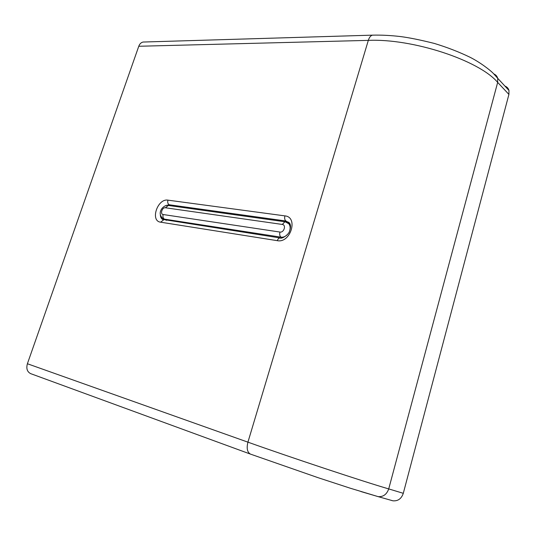 <?xml version="1.0" encoding="UTF-8"?>
<svg xmlns="http://www.w3.org/2000/svg" width="536" height="536" viewBox="0 0 536 536"><rect width="100%" height="100%" fill="white"/><g stroke="black" fill="none" stroke-linecap="round" stroke-linejoin="round"><path stroke-width="0.8" d="M30.874 373.713L30.639 373.625C27.168 371.81 26.09 368.513 27.396 363.743L138.77 46.264C139.688 43.858 141.149 42.445 143.145 42.036L144.345 42.002M391.427 500.423L392.948 500.818C398 501.214 401.451 498.708 403.293 493.314L388.721 488.912C363.763 481.683 290.867 457.489 247.927 442.16L368.319 40.374L138.77 46.264M392.948 500.818L378.135 496.631C383.2 496.999 386.731 494.427 388.721 488.912L497.669 82.39C478.923 60.2 412.499 38.398 368.319 40.374C369.277 37.379 370.651 35.637 372.44 35.148L143.179 42.036M403.293 493.314L508.912 94.423L497.669 82.39L497.703 78.296L493.482 73.579C490.058 69.948 479.847 62.216 470.219 57.352C459.178 51.992 447.218 47.356 434.341 43.436C420.311 39.905 408.861 37.594 399.99 36.502C390.275 35.389 381.096 34.941 372.446 35.155L373.512 35.121M504.912 86.068C507.023 86.886 508.376 88.346 508.972 90.45L508.912 94.423M168.632 205.496L288.757 222.246M163.467 219.807L162.033 217.844M284.918 215.881C298.612 217.013 290.619 243.424 277.32 240.677C277.943 238.895 278.847 237.977 280.033 237.944C281.688 239.351 289.011 234.426 289.554 231.096C290.901 227.465 290.84 224.725 289.386 222.875L285.909 220.993C284.683 219.928 284.355 218.226 284.918 215.881L167.942 200.149C157.55 198.206 149.899 220.979 160.612 222.185L163.654 219.84M289.628 223.224L285.909 220.993L169.108 204.752C167.795 203.774 167.406 202.24 167.942 200.149M160.344 214.514C160.338 216.732 161.035 218.34 162.428 219.351L280.281 237.977M277.32 240.677L160.612 222.185M171.118 205.844L169.108 204.752L164.954 205.931M163.333 219.787L162.428 219.351L163.306 219.794M27.396 363.743L247.927 442.16C246.433 448.264 247.257 452.243 250.399 454.086L250.62 454.166M30.646 373.632L250.399 454.086L318.029 477.67L350.296 488.222L378.135 496.631L360.842 491.525M493.877 73.975C495.847 74.799 497.12 76.233 497.696 78.29L508.972 90.45M166.676 220.309L164.378 219.124C163.024 218.185 162.616 216.651 163.158 214.527C159.849 214.192 162.207 207.137 165.41 207.767L168.384 205.462M282.211 237.863L281.011 237.167C279.738 236.148 279.39 234.446 279.96 232.055C284.02 232.859 286.465 224.839 282.291 224.443L284.911 221.763L168.076 205.422C166.904 204.524 162.167 206.883 160.793 210.507C159.567 213.475 160.257 216.142 162.857 218.507L164.378 219.124L281.011 237.167C283.209 237.435 285.286 236.624 287.242 234.735M289.567 231.07C290.586 228.008 290.257 225.489 288.596 223.519L286.767 222.279M290.177 224.49L285.219 221.81M282.291 224.443L165.41 207.767M279.96 232.055L163.158 214.527M166.214 220.236L163.768 218.976"/></g></svg>
